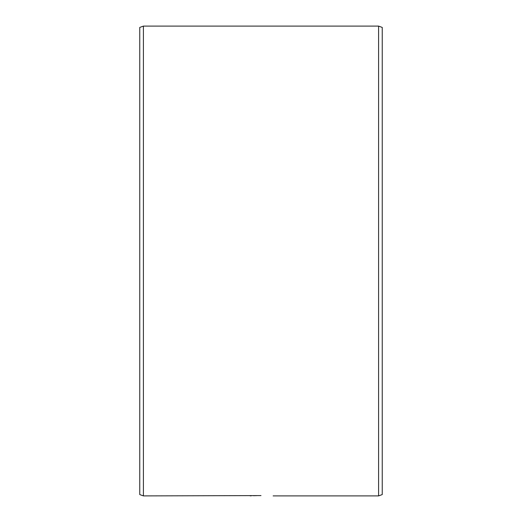 <?xml version="1.0" encoding="UTF-8"?>
<svg xmlns="http://www.w3.org/2000/svg" width="522" height="522" viewBox="0 0 522 522"><rect width="100%" height="100%" fill="white"/><g stroke="black" fill="none" stroke-linecap="round" stroke-linejoin="round"><path stroke-width="0.78" d="M273.123 495.9L378.6 495.9L378.6 26.1L143.4 26.1L143.4 495.9L139.759 494.575L139.759 27.425L143.4 26.1M256.941 495.619L253.438 495.711M251.382 495.783L250.162 495.835M261 495.587L143.4 495.9M378.6 26.1L382.241 27.425L382.241 494.575L378.6 495.9"/></g></svg>

